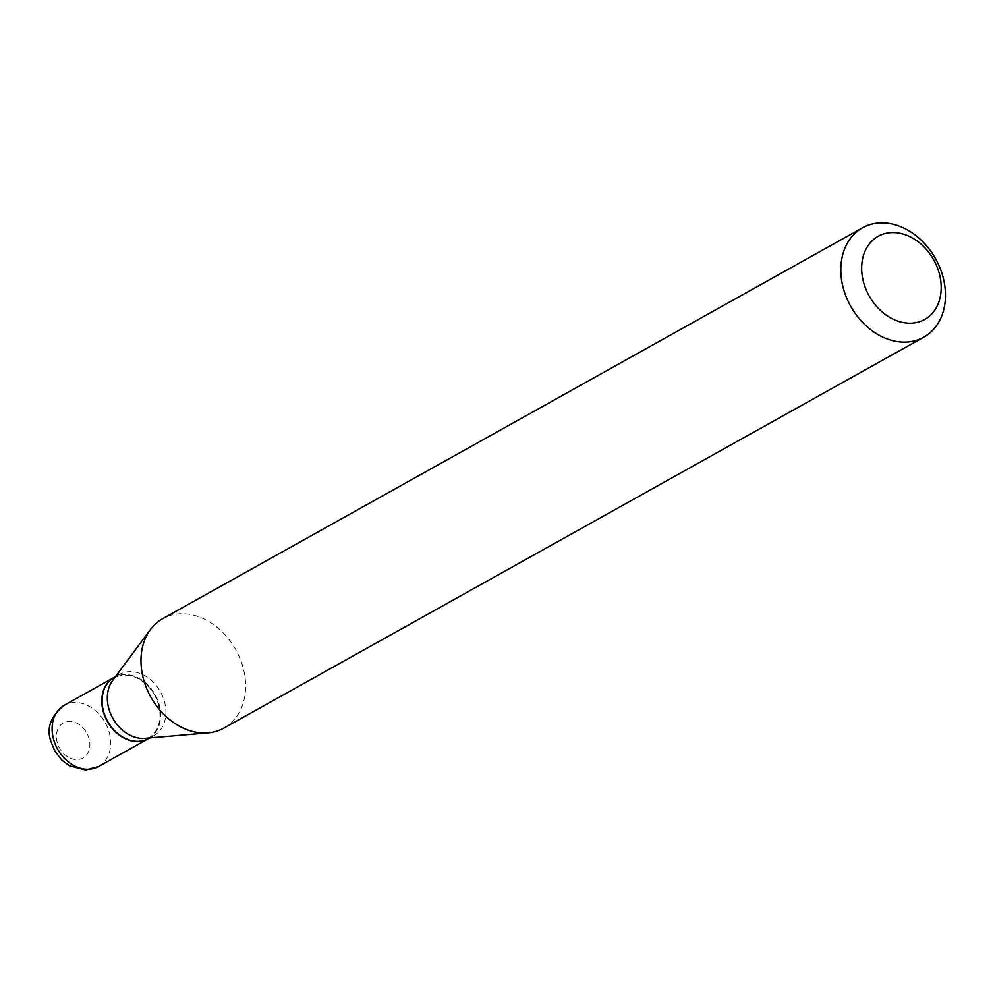 <?xml version="1.0" encoding="UTF-8"?>
<svg xmlns="http://www.w3.org/2000/svg" width="993" height="993" viewBox="0 0 993 993"><rect width="100%" height="100%" fill="white"/><g stroke="black" fill="none" stroke-linecap="round" stroke-linejoin="round"><path stroke-width="0.74" stroke-dasharray="4.96 3.72" d="M148.354 738.693A35.103 27.245 60.8 0 0 159.228 705.775A35.103 27.245 60.8 0 0 114.133 677.4M148.503 738.618A35.103 27.245 60.8 0 0 159.501 705.626A35.103 27.245 60.8 0 0 114.269 677.325M144.941 738.345A35.103 27.245 60.8 0 0 153.741 735.689A35.103 27.245 60.8 0 0 164.751 702.684A35.103 27.245 60.8 0 0 119.508 674.396A35.103 27.245 60.8 0 0 112.631 680.49M158.818 705.812A34.594 26.848 60.8 0 0 122.983 675.277A34.594 26.848 60.8 0 0 103.396 710.442A34.594 26.848 60.8 0 0 139.231 740.964A34.594 26.848 60.8 0 0 158.818 705.812M223.872 728.105A62.683 48.645 60.8 0 0 243.508 669.195A62.683 48.645 60.8 0 0 162.74 618.664M89.196 739.164A20.059 15.565 60.8 0 0 68.418 721.464A20.059 15.565 60.8 0 0 57.06 741.845A20.059 15.565 60.8 0 0 77.839 759.546A20.059 15.565 60.8 0 0 89.196 739.164M98.53 766.522A35.103 27.245 60.8 0 0 109.528 733.529A35.103 27.245 60.8 0 0 64.297 705.241M115.473 676.643L119.508 674.396M149.707 737.936L153.741 735.689"/><path stroke-width="1.49" d="M114.133 677.4A35.103 27.245 60.8 0 0 113.984 677.474A35.103 27.245 60.8 0 0 102.987 710.479A35.103 27.245 60.8 0 0 148.218 738.767A35.103 27.245 60.8 0 0 148.354 738.693M115.473 676.643L114.269 677.325A35.103 27.245 60.8 0 0 103.26 710.318A35.103 27.245 60.8 0 0 148.503 738.618L149.707 737.936M862.582 227.769L162.74 618.664A62.683 48.645 60.8 0 0 150.44 629.537L112.631 680.49A35.103 27.245 60.8 0 0 108.51 707.388A35.103 27.245 60.8 0 0 144.941 738.345L208.158 732.871A62.683 48.645 60.8 0 0 223.872 728.105L923.701 337.223A62.683 48.645 60.8 0 0 943.35 278.301A62.683 48.645 60.8 0 0 862.582 227.769A62.683 48.645 60.8 0 0 842.933 286.692A62.683 48.645 60.8 0 0 923.701 337.223M939.589 274.676A47.639 36.964 60.8 0 0 890.237 232.66A47.639 36.964 60.8 0 0 863.265 281.056A47.639 36.964 60.8 0 0 912.617 323.085A47.639 36.964 60.8 0 0 939.589 274.676M150.44 629.537A62.683 48.645 60.8 0 0 143.091 677.586A62.683 48.645 60.8 0 0 208.158 732.871M98.53 766.522L85.522 770.009L69.349 765.764L61.752 760.042L54.801 751.006L50.742 740.84C46.348 727.857 50.866 715.99 64.297 705.241A35.103 27.245 60.8 0 0 53.287 738.233A35.103 27.245 60.8 0 0 98.53 766.522L148.218 738.767M64.297 705.241L113.984 677.474"/></g></svg>
